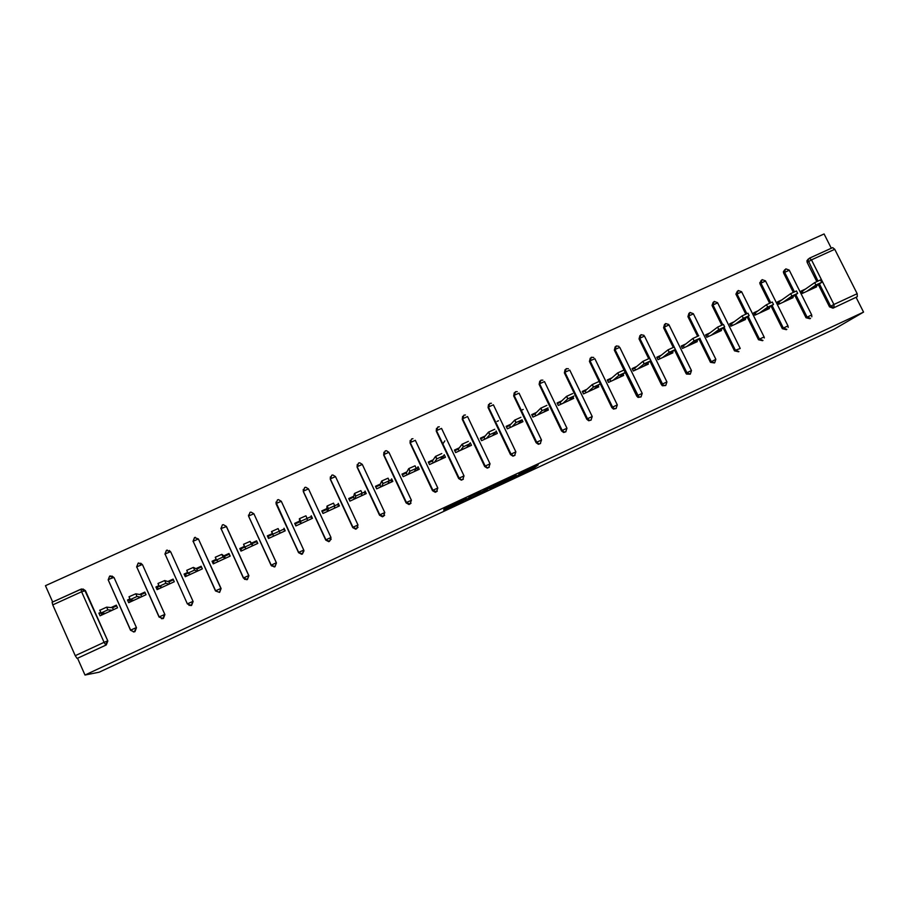 <?xml version="1.0" encoding="UTF-8"?>
<svg xmlns="http://www.w3.org/2000/svg" width="909" height="909" viewBox="0 0 909 909"><rect width="100%" height="100%" fill="white"/><g stroke="black" fill="none" stroke-linecap="round" stroke-linejoin="round"><path stroke-width="1.36" d="M513.892 477.679L533.049 468.726L538.242 464.84L518.846 473.85L526.084 470.805L513.892 477.679M443.592 509.96L462.726 501.541L466.328 498.371L444.001 508.779L463.465 499.961L460.965 502.143L443.592 509.96M84.992 675.035L863.55 312.105L834.007 329.274L99.149 672.206L84.992 675.035L77.56 658.241L106.262 644.947L77.56 658.241M489.94 488.826L511.369 478.85L516.13 475.146L494.201 485.361L489.94 488.826M485.429 491.019L465.556 500.2L470.964 496.121L480.486 491.769L478.907 493.11L480.282 492.553L491.383 486.656L485.326 490.803M100.774 612.28L98.888 613.143L105.41 613.359M113.409 609.689L112.534 607.735L116.659 605.837M129.976 598.883L127.51 600.02L133.987 600.247M141.724 596.69L140.85 594.736L145.145 592.77M158.961 585.601L155.905 586.998L159.075 586.373L162.347 587.225M169.824 583.794L168.938 581.851L173.403 579.806M187.708 572.409L184.084 574.068L185.061 574.454L187.811 573.193L190.492 574.306M197.708 570.988L196.833 569.057L201.457 566.932M216.228 559.33L212.058 561.239L212.82 561.717L216.331 560.114L218.421 561.478M225.375 558.285L224.5 556.353L229.295 554.16M244.521 546.354L239.806 548.513L240.374 549.081L244.623 547.127L246.134 548.763M252.85 545.673L251.963 543.752L256.917 541.491M272.598 533.469L267.348 535.878L267.723 536.526L272.689 534.253L273.632 536.128M280.131 533.151L279.313 531.208L272.689 534.242L271.473 531.606L278.109 528.572L279.313 531.208L284.267 528.936L284.017 528.231L285.21 530.822L268.541 538.469L267.348 535.878M294.993 524.016L299.879 521.777L300.765 523.675M300.936 523.595L300.731 521.277L311.287 516.539L311.23 515.755L312.423 518.323L295.868 525.925L294.686 523.345L299.743 521.027M322.127 511.574L326.786 509.438L327.66 511.324M328.024 511.165L328.376 508.597L338.103 504.234L338.239 503.37L339.421 505.927L323.002 513.471L321.809 510.903L326.831 508.597M349.056 499.223L353.487 497.178L354.362 499.064M354.908 498.814L355.805 496.019L364.725 492.03L365.043 491.076L366.225 493.621L349.931 501.109L348.738 498.552L353.726 496.257M375.781 486.951L379.996 485.02L380.871 486.906M381.598 486.565L383.03 483.543L391.143 479.907L391.643 478.873L392.836 481.406L376.656 488.837L375.462 486.292L380.416 484.02M402.301 474.782L406.3 472.953L407.175 474.828M408.096 474.407L410.039 471.146L417.367 467.874L418.049 466.76L419.242 469.283L403.187 476.657L401.994 474.123L406.902 471.873M428.639 462.704L432.411 460.977L433.286 462.829M434.388 462.329L436.854 458.852L443.399 455.932L444.262 454.739L445.455 457.25L429.514 464.567L428.321 462.045L433.195 459.806M454.773 450.716L458.341 449.08L459.215 450.932M480.713 438.808L484.077 437.274L484.952 439.115M506.472 426.991L509.619 425.548L510.494 427.389M532.038 415.265L534.981 413.913L535.856 415.743M557.41 403.619L560.16 402.357L561.035 404.187M582.612 392.063L585.157 390.893L586.032 392.711M607.621 380.587L609.973 379.507L610.859 381.314M632.459 369.19L634.618 368.202L635.493 369.997M657.116 357.885L659.082 356.976L659.957 358.771M681.591 346.647L683.375 345.829L684.25 347.613M705.895 335.501L707.497 334.762L708.372 336.535M730.029 324.433L731.45 323.774L732.324 325.547M753.993 313.435L755.231 312.866L756.106 314.628M777.786 302.515L778.854 302.027L779.729 303.776M523.209 409.436L521.277 410.323M498.496 420.742L497.03 421.412M241.68 550.797L240.805 548.877L241.692 550.797M268.7 538.401L267.814 536.48M285.051 530.89L284.176 528.981M310.855 516.744L311.742 518.641L310.867 516.732M857.176 293.698L834.746 249.293L811.476 259.872L833.917 304.47L857.176 293.698L857.289 296.72L832.962 308.174L857.289 296.72M809.521 258.156L832.678 247.623L834.746 249.293M801.42 291.675L802.306 291.266L803.181 293.016M52.677 602.008L45.45 585.691L824.088 233.965L831.303 248.248M52.756 604.883L75.242 655.684L104.08 642.333L81.594 591.77L52.756 604.883L52.097 602.269L80.856 589.225M816.225 286.108L816.6 286.858L802.295 293.425L801.102 291.062L805.476 289.051M83.014 588.998L85.457 590.68L107.841 640.981L106.262 644.947M863.55 312.105L856.142 297.436M832.962 308.174L829.519 306.856L818.35 284.642M816.748 281.449L807.181 262.428L806.919 260.815L808.249 259.054M111.932 576.011L114.091 577.658L136.486 627.721L134.93 631.664L133.362 631.937M140.668 563.171L142.508 564.728L164.904 614.564L163.381 618.472L161.461 618.699M169.244 550.479L170.71 551.899L193.117 601.508L191.606 605.394L188.936 605.326M221.103 588.543L219.614 592.418L215.49 590.941L219.376 592.327L221.103 588.543L198.412 538.969L220.876 588.453L215.626 590.805L193.14 541.241L215.478 590.93M222.387 524.913L223.296 524.663L222.375 524.913L221.023 528.561L226.466 526.55L248.884 575.692L247.407 579.533L244.498 579.294M223.296 524.663L226.25 526.311L248.714 575.567L243.373 578.033L220.921 528.254M250.986 512.108L253.872 513.744L276.347 562.773L271.041 565.228L248.577 516.153L250.032 512.358L250.986 512.108L250.032 512.346L248.702 515.982L253.872 513.744L276.45 562.921L274.995 566.75L271.439 565.852M248.612 516.062L248.487 515.108M303.981 550.786L302.367 554.058L298.561 552.683L275.95 502.177M331.206 539.128L328.831 541.696L325.752 540.094L303.322 491.587L303.242 489.44M358.021 527.288L355.76 529.208L352.737 527.606L330.308 479.316L330.353 476.884M384.609 515.289L382.473 516.812L379.519 515.198L357.089 467.135L357.26 464.476M411.016 503.234L408.982 504.506L406.096 502.893L383.678 455.045L383.962 452.216M437.274 491.178L435.286 492.292L432.491 490.678L410.061 443.035L410.186 440.467M463.351 479.157L461.386 480.157L458.681 478.554L436.252 431.127L436.502 428.366M489.269 467.192L487.269 468.124L484.679 466.51L462.261 419.299L462.624 416.39M515.005 455.295L512.949 456.17L510.483 454.568L488.065 407.562L488.542 404.528M540.571 443.467L538.423 444.296L536.105 442.706L513.687 395.915L514.255 392.79M565.955 431.718L563.671 432.502L561.535 430.934L539.128 384.337L539.776 381.155M591.168 420.038L588.702 420.765L586.782 419.242L564.375 372.86L565.103 369.611M616.2 408.448L613.495 409.084L611.848 407.641L589.441 361.452L590.236 358.169M641.05 396.926L638.061 397.426L636.732 396.119L614.336 350.135L615.188 346.806M665.718 385.507L662.388 385.768L661.434 384.677L649.958 361.203M648.64 358.521L639.038 338.898L639.959 335.546M690.181 374.19L686.511 374.076L685.965 373.326L674.546 350.067M673.149 347.227L663.581 327.74L664.547 324.365M714.474 362.952L710.474 362.327L698.953 338.989M697.498 336.046L687.931 316.662L688.954 313.264M738.608 351.783L734.495 350.851L723.178 327.99M721.678 324.956L712.031 305.458L713.19 302.254M762.56 340.693L758.504 339.739L747.232 317.048M745.687 313.946L735.915 294.13L737.324 291.278M786.353 329.683L782.342 328.694L771.105 306.174M769.537 303.038L759.981 283.892L761.083 280.483M809.987 318.741L806.022 317.741L794.818 295.38M793.227 292.198L783.66 273.12L783.376 271.791L784.751 269.734M781.888 299.879L777.479 301.902L778.661 304.265L793.068 297.652L792.682 296.868M758.117 310.776L753.686 312.81L754.868 315.196L769.378 308.526L768.969 307.708M734.188 321.752L729.722 323.797L730.904 326.195L745.516 319.491L745.085 318.604M710.088 332.808L705.589 334.876L706.77 337.273L721.496 330.512L721.03 329.581M685.818 343.943L681.284 346.022L682.466 348.431L697.294 341.625L696.805 340.636M661.366 355.158L656.798 357.248L657.991 359.669L672.921 352.817L672.399 351.749M636.743 366.452L632.141 368.554L633.334 370.997L648.367 364.089L647.81 362.941M611.939 377.826L607.314 379.951L608.496 382.394L623.642 375.44L623.04 374.201M586.964 389.279L582.294 391.427L583.487 393.881L598.736 386.87L598.088 385.53M561.796 400.824L557.103 402.982L558.285 405.448L573.659 398.392L572.943 396.915M536.458 412.447L531.72 414.618L532.913 417.095L548.388 409.993L547.604 408.368M510.926 424.162L506.154 426.344L507.347 428.832L522.936 421.674L522.073 419.867M485.201 435.956L480.406 438.161L481.588 440.66L497.303 433.445L496.109 430.957M459.295 447.842L454.455 450.057L455.648 452.568L471.464 445.308L470.283 442.797L469.43 443.853M239.806 548.513L240.999 551.115L257.792 543.4L256.599 540.81L251.486 543.162M212.058 561.239L213.24 563.864L230.17 556.092L228.977 553.479L223.819 555.842M184.084 574.068L185.277 576.704L202.332 568.864L201.139 566.25L195.946 568.636M155.905 586.998L157.098 589.634L174.278 581.749L173.096 579.113L167.858 581.51M127.51 600.02L128.692 602.678L146.019 594.725L144.826 592.077L139.554 594.497M98.888 613.143L100.081 615.813L117.534 607.803L116.341 605.144L111.023 607.587M76.981 658.321L75.242 655.684M444.853 440.876L442.797 443.944M508.279 480.236L512.687 476.793L501.813 482.997L508.279 480.236M477.293 494.485L486.645 489.781L477.293 494.485L476.782 493.417M812.237 288.857L821.679 282.358L815.896 285.028L814.691 282.631L820.463 279.949L821.6 282.199M814.691 282.631L802.306 291.266M815.896 285.028L806.669 291.414M788.682 299.675L797.67 293.368L791.887 296.05L790.671 293.63L796.466 290.96L797.602 293.221M790.671 293.63L778.854 302.027M791.887 296.05L783.069 302.243M764.958 310.56L773.502 304.47L767.696 307.14L766.492 304.72L772.298 302.038L773.423 304.31M766.492 304.72L755.231 312.866M767.696 307.14L759.31 313.162M741.062 321.536L749.164 315.639L743.335 318.32L742.13 315.889L747.948 313.207L749.084 315.48M742.13 315.889L731.45 323.774M743.335 318.32L735.381 324.138M717.008 332.58L724.643 326.899L718.803 329.581L717.599 327.126L723.439 324.456L724.564 326.729M707.497 334.762L717.599 327.126L718.803 329.581L711.27 335.205M692.772 343.704L699.964 338.216L694.09 340.909L692.874 338.455L698.76 335.762M694.112 340.898L692.897 338.443L683.375 345.829M694.09 340.909L686.999 346.352M668.365 354.908L675.114 349.624L669.194 352.34L667.979 349.874L673.91 347.158M669.24 352.306L668.024 349.829L659.082 356.976M669.194 352.34L662.559 357.578M643.788 366.191L650.083 361.1L644.117 363.839L642.902 361.362L648.867 358.635M642.902 361.362L634.618 368.202M644.117 363.839L637.936 368.884M619.029 377.565L624.869 372.679L618.859 375.428L617.643 372.94L623.654 370.19M617.643 372.94L609.973 379.507M618.859 375.428L613.132 380.269M594.088 389.007L599.463 384.325L593.407 387.109L592.191 384.609L598.247 381.837M595.872 387.461L596.156 388.063M592.191 384.609L585.157 390.893M593.407 387.109L588.146 391.734M568.977 400.539L573.863 396.074L567.773 398.869L566.557 396.358L572.659 393.563M570.886 398.79L571.238 399.506M566.557 396.358L560.16 402.357M567.773 398.869L562.989 403.289M543.673 412.152L548.082 407.902L541.946 410.72L540.73 408.198L546.877 405.38M545.718 410.175L546.127 411.027M540.73 408.198L534.981 413.913M541.946 410.72L537.639 414.924M518.187 423.855L522.107 419.822L515.926 422.651L514.71 420.117L520.902 417.288M520.357 421.617L520.846 422.64M514.71 420.117L509.619 425.548M515.926 422.651L512.108 426.651M492.508 435.65L495.939 431.82L489.701 434.684L488.497 432.139L494.735 429.275M494.791 433.104L495.371 434.332M488.497 432.139L484.077 437.274M489.701 434.684L486.395 438.456M466.647 447.523L469.578 443.922L463.295 446.796L462.079 444.24L468.362 441.365M469.01 444.626L469.714 446.114M462.079 444.24L458.341 449.08M463.295 446.796L460.488 450.353M436.684 459.011L435.468 456.443L441.797 453.534M442.99 456.136L443.865 457.977M435.468 456.443L432.411 460.977M443.013 456.102L440.592 459.477M409.868 471.317L408.834 468.567L415.038 465.806L416.22 468.328M416.947 468.067L417.833 469.93M408.652 468.726L406.3 472.953M416.242 468.385L414.345 471.532M382.848 483.713L381.814 480.941L388.063 478.168L389.257 480.713M390.722 480.1L391.597 481.975M381.632 481.111L379.996 485.02M389.279 480.759L387.904 483.668M355.624 496.2L354.59 493.417L360.884 490.621L362.089 493.189M364.304 492.224L365.179 494.11M354.408 493.587L353.487 497.178M362.1 493.223L361.259 495.905M328.194 508.779L327.16 505.983L333.501 503.177L334.705 505.768M323.104 513.415L322.229 511.517M337.682 504.438L338.557 506.324M326.979 506.165L326.786 509.438M334.717 505.79L334.421 508.222M300.549 521.471L299.516 518.641L305.913 515.823L307.117 518.437M296.175 525.788L295.289 523.879M296.039 525.845L295.152 523.948M299.334 518.834L299.879 521.777M307.128 518.448L307.378 520.641M269.03 538.242L268.155 536.333M283.835 529.14L284.71 531.049M250.077 541.412L251.293 544.059L244.612 547.127L243.578 544.275L250.077 541.412L251.963 543.752M256.611 541.628L257.486 543.548M256.747 541.559L257.633 543.48M251.293 544.059L252.668 545.752M216.308 560.08L215.274 557.24L221.841 554.354L224.5 556.353M221.841 554.354L223.057 557.024L216.319 560.103M214.138 563.444L213.263 561.512M229.182 554.206L230.057 556.138M223.057 557.024L225.012 558.456M187.788 573.147L186.754 570.307L193.378 567.398L196.833 569.057M193.378 567.398L194.594 570.079L187.811 573.193M186.379 576.192L185.504 574.249M194.594 570.079L197.128 571.25M159.052 586.328L157.996 583.476L164.699 580.544L168.938 581.851M164.699 580.544L165.915 583.237L159.075 586.373M158.405 589.032L157.53 587.089M165.915 583.237L169.04 584.146M130.078 599.599L129.021 596.747L135.793 593.793L140.85 594.736M135.793 593.793L136.998 596.497L130.112 599.656M130.226 601.974L129.339 600.02M136.998 596.497L140.736 597.145M99.706 610.337L106.648 607.155L112.534 607.735M106.648 607.155L107.864 609.871L100.922 613.052M101.819 615.018L100.944 613.052M107.864 609.871L112.216 610.246M806.919 260.815L809.442 258.179L811.476 259.872L807.181 262.428M829.519 306.856L833.917 304.47L834.064 307.481L830.621 306.163L819.429 283.903M85.457 590.68L81.594 591.77L80.878 589.202L84.889 590.589L107.841 640.981M105.751 644.981L104.08 642.333L107.33 641.015L105.751 644.981M817.895 280.87L807.965 260.031L809.442 258.179L832.678 247.623M806.022 317.741L811.68 314.912L811.828 316.809M794.341 291.653L784.66 272.359L789.273 270.234L811.646 314.832M810.533 318.389L807.067 317.071L795.841 294.652M785.751 268.962L783.66 273.12M782.342 328.694L783.353 328.047L772.082 305.481M770.616 302.527L760.935 283.142L759.981 283.892M758.504 339.739L759.458 339.102L748.164 316.366M746.721 313.48L737.04 294.016L736.142 294.732M734.495 350.851L735.404 350.249L724.053 327.331M722.666 324.524L712.974 304.958L712.122 305.663M689.897 312.514L688.738 315.98L698.464 335.66L688.738 315.98L693.419 313.855L715.803 359.203M710.315 362.043L711.179 361.464L699.782 338.364M693.328 313.696L690.011 312.446L687.931 316.662M668.729 324.456L665.604 323.536L664.354 327.058L669.035 324.933L691.431 370.486M685.965 373.326L686.772 372.758L664.331 327.081L663.581 327.74M643.902 335.307L641.027 334.694L639.788 338.228L644.481 336.103L666.888 381.86M661.434 384.677L662.195 384.143L639.743 338.262L639.038 338.898M618.893 346.318L616.279 345.943L615.041 349.476L619.756 347.352L642.174 393.313M636.732 396.119L637.436 395.597L614.984 349.522L614.336 350.135M593.713 357.464L591.35 357.271L590.111 360.805L594.85 358.68L617.268 404.846M611.848 407.641L612.496 407.141L590.043 360.862L589.441 361.452M568.375 368.736L566.239 368.679L565 372.213L569.761 370.088L592.191 416.458M586.782 419.242L587.384 418.776L564.921 372.292L564.375 372.86M542.889 380.144L540.935 380.178L539.707 383.712L544.491 381.575L566.932 428.162M561.535 430.934L562.08 430.491L539.616 383.791L539.128 384.337M517.232 391.654L515.46 391.745L514.221 395.29L519.039 393.154L541.48 439.956M536.105 442.706L536.594 442.285L514.119 395.392L513.687 395.915M489.837 403.403L491.417 403.266L489.792 403.414L488.553 406.959L493.394 404.812L515.846 451.83M510.483 454.568L488.065 407.562M463.976 415.163L465.442 414.981L463.942 415.163L462.692 418.719L467.567 416.561L490.019 463.795M484.679 466.51L462.261 419.299M437.922 426.991L439.286 426.798L437.888 426.991L436.638 430.559L441.547 428.4L463.999 475.839M458.681 478.554L436.252 431.127M411.675 438.922L412.947 438.706L411.652 438.911L410.391 442.49L415.333 440.32L437.786 487.985M432.491 490.678L410.061 443.035M385.234 450.932L386.439 450.705L385.211 450.921L383.95 454.5L388.927 452.33L411.391 500.211L410.05 503.972L406.3 502.609L383.678 455.045M406.096 502.893L408.982 504.506M358.601 463.033L359.737 462.795L358.578 463.022L357.305 466.612L362.316 464.431L384.78 512.54L383.416 516.312L379.655 514.948L357.089 467.135M379.519 515.198L382.473 516.812M331.762 475.225L332.842 474.987L331.751 475.214L330.467 478.816L335.512 476.611L357.976 524.959L356.589 528.743L352.806 527.368L330.308 479.316M352.737 527.606L355.76 529.208M304.731 487.508L305.754 487.258L304.708 487.497L303.413 491.11L308.503 488.894L330.978 537.469M325.752 540.094L303.322 491.587M303.765 550.081L298.652 552.377L276.029 503.666L277.472 499.893L278.472 499.632L277.472 499.882L276.166 503.495L281.29 501.279L303.765 550.081L302.333 553.888L298.504 552.513L276.131 503.95M298.561 552.683L301.697 554.285M248.577 516.153L271.189 565.091L274.893 566.602L276.45 562.921M221.023 528.561L243.51 577.897L247.237 579.419L248.884 575.692M170.71 551.899L193.117 601.508M187.379 603.928L165.04 554.013L187.39 603.951L191.299 605.349L192.81 601.44L187.515 603.815L191.049 605.587M142.508 564.728L164.904 614.564M159.257 617.075L136.725 566.886L159.075 617.063L163.006 618.45L164.54 614.529L159.189 616.927L162.847 618.665M114.091 577.658L136.486 627.721M130.703 630.267L133.975 631.857L130.544 630.278M130.521 630.232L108.182 579.851L130.646 630.142L136.043 627.721L134.418 631.846M786.83 329.376L783.353 328.047L787.978 325.899L788.205 327.399M762.037 279.733L760.935 283.142L765.56 281.029L787.933 325.808M762.958 340.443L759.458 339.102L764.105 336.955L764.344 337.955M738.165 290.585L737.04 294.016L741.676 291.891L764.06 336.864M738.915 351.578L735.404 350.249L740.21 348.511M714.11 301.504L712.974 304.958L717.633 302.833L740.006 347.999M710.474 362.327L711.338 361.737L714.701 362.793L715.849 359.294L711.338 361.737L699.794 338.353M690.317 374.099L691.476 370.577L686.772 372.758L690.317 374.099M665.502 323.593L664.331 327.081L687.318 373.519L686.511 374.076M665.763 385.484L666.933 381.95L662.195 384.143L663.15 385.234L665.763 385.484M640.925 334.762L639.743 338.262L663.15 385.234L662.388 385.768M641.015 396.949L642.209 393.392L637.436 395.597L638.766 396.915L641.015 396.949M616.188 345.999L614.984 349.522L638.766 396.915L638.061 397.426M616.097 408.493L617.313 404.914L612.496 407.141L614.154 408.596L616.097 408.493M591.259 357.328L590.043 360.862L612.575 407.096L614.154 408.596L613.495 409.084M590.998 420.128L592.225 416.527L587.384 418.776L589.305 420.299L590.998 420.128M566.159 368.736L564.921 372.292L587.464 418.708L589.305 420.299L588.702 420.765M565.716 431.843L566.955 428.23L562.08 430.491L564.216 432.059L565.716 431.843M540.866 380.223L539.616 383.791L562.182 430.423L564.216 432.059L563.671 432.502M540.241 443.637L541.503 440.013L536.594 442.285L538.912 443.887L540.241 443.637M515.392 391.79L514.119 395.392L536.696 442.206L538.912 443.887L538.423 444.296M514.585 455.534L515.869 451.887L510.915 454.17L513.38 455.784L514.585 455.534M489.735 403.448L488.44 407.062L511.04 454.091L513.38 455.784L512.949 456.17M488.747 467.51L490.042 463.84L485.054 466.147L487.644 467.76L488.747 467.51M463.885 415.197L462.579 418.833L485.179 466.056L487.269 468.124M462.704 479.577L464.022 475.884L459 478.214L461.704 479.827L462.704 479.577M437.843 427.025L436.525 430.684L459.125 478.111L461.386 480.157M436.479 491.735L437.808 488.019L432.741 490.36L436.479 491.735M411.618 438.945L410.266 442.615L432.889 490.258L435.286 492.292M385.189 450.955L383.825 454.648L406.448 502.495L411.402 500.245M386.439 450.705L388.893 452.273M358.555 463.056L357.18 466.76L379.803 514.824L384.791 512.562M359.737 462.795L362.293 464.385M331.74 475.237L330.331 478.975L352.953 527.243L357.987 524.97M332.842 474.987L335.501 476.589M329.569 541.275L330.978 537.48L325.763 539.889L329.569 541.275M305.754 487.258L308.503 488.894M304.708 487.519L303.288 491.269L325.911 539.764L328.831 541.696M278.472 499.632L281.29 501.279M274.359 566.966L271.041 565.228M222.375 524.925L220.898 528.72M246.805 579.737L243.373 578.033M194.503 537.571L193.14 541.241L198.412 538.969L194.503 537.571L195.39 537.333M194.503 537.594L193.015 541.378M166.427 550.331L165.04 554.013L170.358 551.729L166.427 550.331L164.915 554.149M166.461 550.331L167.29 550.081M138.134 563.182L136.725 566.886L142.088 564.58L138.134 563.182L136.6 567.011M138.168 563.182L138.963 562.944M110.387 578.681L113.602 577.533L109.614 576.147L108.182 579.851L110.387 578.681M109.671 576.136L110.432 575.897M532.447 467.453L533.049 468.726M530.583 468.328L531.22 469.646M501.325 481.975L501.813 482.997M486.894 489.44L487.213 490.099M477.804 492.939L478.179 493.735M462.488 500.825L462.806 501.484M81.674 588.952L52.097 602.269M789.205 270.087L785.887 268.882L783.376 271.791M765.492 280.87L762.174 279.654L759.708 282.904M741.608 291.732L738.29 290.516L735.915 294.13M717.553 302.674L714.235 301.436L712.031 305.458M532.367 467.487L532.981 468.76M477.884 492.894L478.259 493.678M486.815 489.485L487.133 490.156M462.42 500.893L462.726 501.541M644.186 363.793L642.97 361.316M618.938 375.36L617.722 372.872M593.509 387.029L592.293 384.53M567.886 398.778L566.671 396.256M542.071 410.607L540.855 408.084M516.062 422.537L514.846 420.003M489.86 434.547L488.644 432.002M463.454 446.66L462.238 444.103M436.854 458.852L435.638 456.284M410.039 471.146L408.834 468.567M383.03 483.543L381.814 480.941M355.805 496.019L354.59 493.417M328.376 508.597L327.16 505.983M300.731 521.277L299.516 518.641M272.87 534.049L271.655 531.413M244.782 546.934L243.578 544.275M216.49 559.91L215.274 557.24M187.958 572.988L186.754 570.307M159.211 586.169L157.996 583.476M130.237 599.463L129.021 596.747M101.024 612.859L99.82 610.132"/></g></svg>
